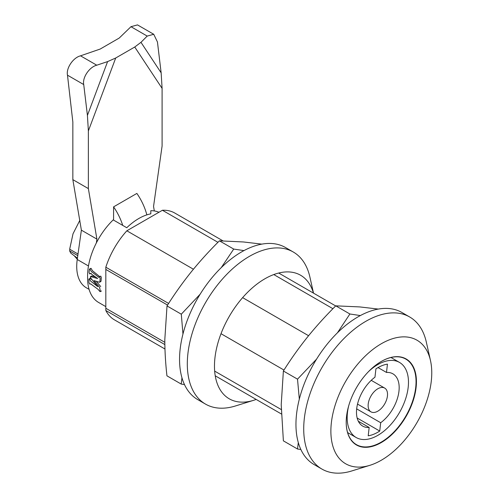 <?xml version="1.0" encoding="UTF-8"?>
<svg xmlns="http://www.w3.org/2000/svg" width="498" height="498" viewBox="0 0 498 498"><rect width="100%" height="100%" fill="white"/><g stroke="black" fill="none" stroke-linecap="round" stroke-linejoin="round"><path stroke-width="0.75" d="M381.225 361.492A49.389 28.511 -60 0 1 405.82 359.102A49.389 28.511 -60 0 1 416.048 381.711A49.389 28.511 -60 0 1 381.126 442.193A49.389 28.511 -60 0 1 356.431 444.639A49.389 28.511 -60 0 1 346.203 422.142M381.319 361.436L381.319 361.436A49.663 28.672 -60 0 1 416.434 381.711A49.663 28.672 -60 0 1 381.319 442.529A49.663 28.672 -60 0 1 346.203 422.26A49.663 28.672 -60 0 1 381.319 361.436L381.319 361.436M158.937 212.266A53.23 30.733 -60 0 0 150.819 210.691L150.819 213.847A53.23 30.733 120 0 0 138.811 218.51A53.23 30.733 120 0 0 126.778 227.735L113.202 219.892A53.23 30.733 -60 0 0 87.604 276.975A53.23 30.733 -60 0 0 98.616 302.467L105.825 306.631M100.733 286.599L96.27 281.289M91.053 279.366L90.368 278.388L89.939 278.656M95.548 276.969L92.279 276.035L91.439 276.452M99.687 276.614L92.404 270.675L91.109 268.391L90.58 268.721M100.49 281.526L101.044 281.202L101.312 277.616L100.777 276.122L99.22 276.795L99.6 276.807L100.135 278.295L99.886 281.868L99.326 282.198L94.01 280.611L99.569 287.271L100.347 291.318L99.955 291.56L98.044 289.313L90.568 283.81L89.733 284.053L89.011 282.876L88.781 279.328L89.204 279.067L90.81 281.221L97.869 286.717L90.636 277.977L90.455 276.67L91.62 275.998M369.995 465.281L351.862 470.927A87.797 50.69 -60 0 1 321.901 469.06A87.797 50.69 -60 0 1 308.443 398.705A87.797 50.69 -60 0 1 365.8 321.335A87.797 50.69 -60 0 1 409.698 316.989A87.797 50.69 -60 0 1 426.3 342.002L430.477 360.527A71.338 41.185 -60 0 1 381.319 460.227A71.338 41.185 -60 0 1 369.995 465.281A71.338 41.185 -60 0 1 331.201 424.34A71.338 41.185 -60 0 1 381.319 343.738A71.338 41.185 -60 0 1 430.477 360.527M321.901 469.06L314.138 464.578A87.797 50.69 -60 0 1 300.68 394.223A87.797 50.69 -60 0 1 358.037 316.853A87.797 50.69 -60 0 1 401.936 312.507L409.698 316.989M332.919 308.704L273.782 274.56M217.943 242.321L162.41 210.262A60.364 34.848 -60 0 1 174.81 213.057L222.973 240.864M281.258 409.549L214.663 371.103M164.819 342.325L105.825 308.268L105.825 267.202A60.364 34.848 -60 0 1 126.847 230.792L162.41 210.262M283.985 370.058L221.006 333.697M168.61 303.45L105.825 267.202M308.579 335.714L242.626 297.636M193.423 269.225L126.847 230.792M90.269 277.131L91.109 276.707L97.689 278.569L90.474 273.383M90.742 273.383L89.621 273.912L89.042 272.338L89.391 269.406L89.926 269.076L91.221 271.36L98.741 277.286M91.159 273.246L89.621 273.912M89.391 269.406L89.926 269.076M98.511 277.293L99.6 276.807M99.886 281.868L99.326 282.198M88.781 279.328L89.204 279.067M90.568 283.81L89.733 284.053L90.568 283.81M100.347 291.318L99.955 291.56M79.861 220.29L73.032 233.755L69.67 249.212L78.005 254.03M74.725 256.377L77.277 259.209M298.302 442.56L297.511 449.003L300.885 449.532M297.511 449.003L283.381 440.848L281.214 404.675L283.381 371.004C290.72 359.307 298.725 348.027 307.403 337.171C316.155 326.352 325.611 315.906 335.764 305.84L359.786 306.924L378.337 309.077M316.572 359.133L297.511 379.159L299.323 399.159M360.359 315.564L349.895 313.995L335.764 305.84M349.895 313.995L337.407 332.845M297.511 379.159L283.381 371.004M387.432 396.003A13.72 7.918 120 0 0 384.686 388.085A13.72 7.918 120 0 0 374.757 391.111A13.72 7.918 120 0 0 368.227 403.928A13.72 7.918 120 0 0 370.966 411.846A13.72 7.918 120 0 0 380.895 408.821A13.72 7.918 120 0 0 387.432 396.003M374.963 377.198A30.179 17.424 120 0 0 356.699 408.684A30.179 17.424 120 0 0 362.737 426.107A30.179 17.424 120 0 0 369.167 427.489L368.209 435.806A39.51 22.808 120 0 0 379.731 431.05L380.69 422.734A30.179 17.424 120 0 0 398.051 396.171A30.179 17.424 120 0 0 392.916 373.83A30.179 17.424 120 0 0 386.492 372.448L387.45 364.125A39.51 22.808 120 0 0 375.922 368.881L374.963 377.198M348.631 406.057A43.351 25.031 120 0 0 347.48 412.487A43.351 25.031 120 0 0 356.151 437.512A43.351 25.031 120 0 0 387.525 427.944A43.351 25.031 120 0 0 408.173 387.444A43.351 25.031 120 0 0 399.502 362.426A43.351 25.031 120 0 0 368.501 371.633M379.731 431.05L357.153 418.015M380.69 422.734L356.68 408.87M386.492 372.448L378.057 367.58M369.167 427.489L358.323 421.227M256.171 399.427A71.338 41.185 -60 0 1 253.594 400.317A71.338 41.185 -60 0 1 214.794 359.375A71.338 41.185 -60 0 1 264.917 278.774A71.338 41.185 -60 0 1 313.441 293.092M253.594 400.317L235.461 405.963A87.797 50.69 -60 0 1 205.493 404.096A87.797 50.69 -60 0 1 192.035 333.741A87.797 50.69 -60 0 1 249.392 256.37A87.797 50.69 -60 0 1 293.291 252.019A87.797 50.69 -60 0 1 309.893 277.037L313.522 293.141M205.493 404.096L197.737 399.614A87.797 50.69 -60 0 1 184.279 329.259A87.797 50.69 -60 0 1 241.636 251.888A87.797 50.69 -60 0 1 285.535 247.543L293.291 252.019M164.963 349.011L114.447 319.847A60.364 34.848 -60 0 1 105.825 310.503L105.825 269.443L167.565 305.081M164.85 344.579L105.825 310.503M77.427 258.163L70.822 253.171L69.652 250.942L77.781 255.636M69.838 249.529L69.652 250.942M200.14 294.206L181.297 314.188L182.959 334.021M181.297 314.188L167.017 305.94C174.381 294.231 182.393 282.957 191.051 272.132C199.766 261.375 209.228 250.942 219.437 240.833L243.435 241.966L261.836 244.126M181.951 377.77L181.222 384.076L166.942 375.828C165.541 363.291 164.832 351.227 164.807 339.63L167.017 305.94M243.964 250.594L233.718 249.075L221.237 267.644M181.222 384.076L184.484 384.574M233.718 249.075L219.437 240.833M154.318 210.947L153.552 206.415L162.093 146.038L162.093 88.364L161.147 72.839L157.449 41.988L153.733 34.275L147.209 36.08L140.971 42.33L134.746 47.017L115.71 58.005L107.599 61.596L96.768 65.201C89.379 66.981 82.207 77.626 83.726 84.554L87.424 115.399L88.37 130.924L88.37 188.599L96.905 239.121L81.386 230.157L77.234 259.489A46.644 26.929 120 0 0 86.384 287.807L89.086 289.363M96.905 239.121L96.369 242.893M83.726 84.554L67.485 75.179L72.845 121.966L72.845 179.641L81.386 230.157M147.209 36.08L130.968 26.699L119.227 38.053L100.191 49.047L80.527 55.826L96.768 65.201M146.848 214.875A41.153 23.761 -120 0 0 136.869 193.423L113.588 206.863L113.588 220.116M122.726 225.395A41.153 23.761 -120 0 0 113.588 206.863M67.485 75.179C65.966 68.251 73.138 57.606 80.527 55.826M130.968 26.699L137.492 24.9L153.733 34.275M72.845 179.641L88.37 188.599M88.476 265.982L77.234 259.489M140.971 42.33L161.147 72.839M162.093 88.364L134.746 47.017M87.424 115.399L107.599 61.596M115.71 58.005L88.37 130.924M335.677 305.934L278.693 273.035M281.376 413.981L215.236 375.797M89.578 269.038L90.767 268.354M99.581 276.795L99.917 276.602M99.718 282.161L100.864 281.495M100.279 291.629L101.461 290.95M90.032 284.084L90.536 283.792M88.887 279.011L90.051 278.338M384.686 388.085L371.247 380.329M356.151 437.512L347.623 432.581M399.502 362.426L390.974 357.502M370.966 411.846L357.527 404.09"/></g></svg>
